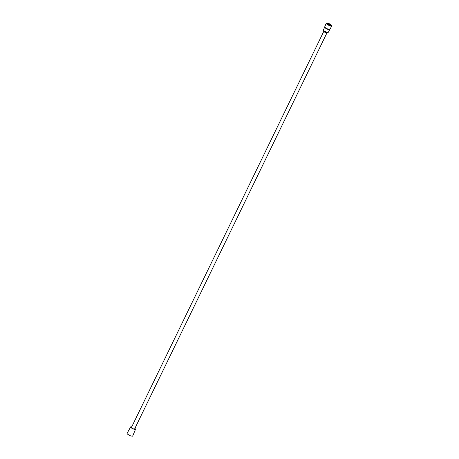 <?xml version="1.0" encoding="UTF-8"?>
<svg xmlns="http://www.w3.org/2000/svg" width="459" height="459" viewBox="0 0 459 459"><rect width="100%" height="100%" fill="white"/><g stroke="black" fill="none" stroke-linecap="round" stroke-linejoin="round"><path stroke-width="0.69" d="M328.328 32.222L328.317 32.245C328.053 33.168 322.929 30.736 323.446 29.881L324.765 26.886M324.8 27.001L324.777 27.047A2.748 0.775 25.9 0 0 326.911 28.946A2.748 0.775 25.9 0 0 329.717 29.451L329.746 29.399M326.269 23.174C325.678 24.155 331.536 26.932 331.846 25.876L330.928 24.608L326.957 22.95L326.269 23.174L324.777 26.72C324.22 27.638 329.7 30.225 329.975 29.244L331.84 25.876M329.855 29.359L329.826 29.514C329.551 30.495 324.1 27.919 324.656 27.006M326.492 23.552A2.84 0.803 -154.1 0 1 326.487 23.306A2.84 0.803 -154.1 0 1 327.204 23.122L326.475 23.346M326.579 23.702A2.611 0.74 -154.1 0 1 326.59 23.633L327.25 23.398L331.312 25.371L331.341 25.951M331.214 25.813L327.003 23.742M326.579 23.782L330.887 25.371M327.204 23.122L326.533 23.633M331.019 25.968A2.88 0.815 25.9 0 0 331.432 25.934A2.88 0.815 25.9 0 0 330.555 24.43A2.88 0.815 25.9 0 0 327.198 23.065A2.88 0.815 25.9 0 0 326.481 23.524A2.88 0.815 25.9 0 0 328.334 25.056A2.88 0.815 25.9 0 0 331.019 25.968M327.02 32.744A1.761 0.499 -154.1 0 1 327.015 32.755A1.761 0.499 -154.1 0 1 325.219 32.434A1.761 0.499 -154.1 0 1 323.853 31.218A1.761 0.499 -154.1 0 1 323.859 31.206L131.377 427.599M326.877 32.836A1.733 0.488 -154.1 0 1 325.219 32.428A1.733 0.488 -154.1 0 1 323.876 31.378M134.785 428.631A2.14 0.602 -154.1 0 1 134.992 429.045M131.171 427.186A2.14 0.602 -154.1 0 1 131.624 427.099M134.843 428.517A2.14 0.602 -154.1 0 1 135.032 428.993A2.14 0.602 -154.1 0 1 133.787 428.976A2.14 0.602 -154.1 0 1 131.825 427.989A2.14 0.602 -154.1 0 1 131.188 427.122A2.14 0.602 -154.1 0 1 131.676 426.979M134.946 428.304L135.548 429.228C135.365 430.221 130.058 427.708 130.683 426.864L131.785 426.767M130.683 426.864L127.154 433.233C126.437 434.197 132.519 437.071 132.726 435.935L135.548 429.228M324.048 30.805L323.865 31.195A1.761 0.499 25.9 0 0 325.23 32.411A1.761 0.499 25.9 0 0 327.026 32.732L327.215 32.342M329.826 29.514L328.317 32.245M327.015 32.755L134.544 429.136M323.865 31.195C324.628 32.308 325.683 32.819 327.026 32.732"/></g></svg>
